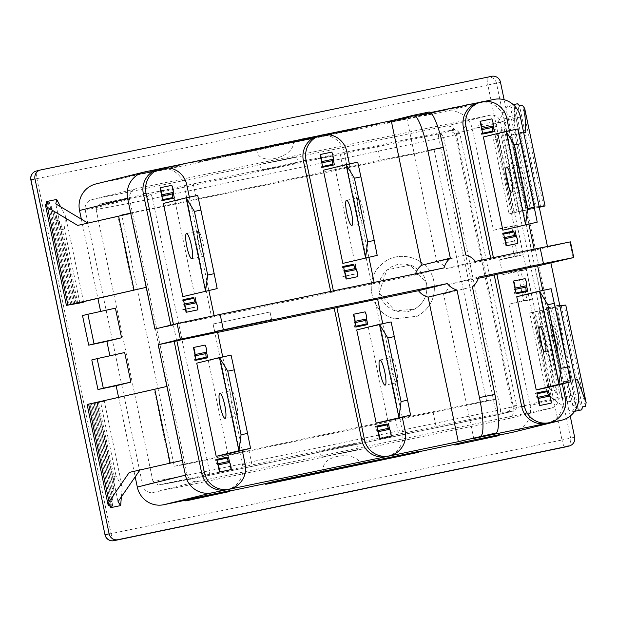 <?xml version="1.0" encoding="UTF-8"?>
<svg xmlns="http://www.w3.org/2000/svg" width="617" height="617" viewBox="0 0 617 617"><rect width="100%" height="100%" fill="white"/><g stroke="black" fill="none" stroke-linecap="round" stroke-linejoin="round"><path stroke-width="0.46" stroke-dasharray="3.08 2.31" d="M538.024 398.551A3.779 0.686 -101.7 0 0 537.978 398.505L536.921 397.502A3.779 0.686 78.3 0 1 535.679 394.055L535.494 393.199L536.844 392.913M547.85 387.491L528.383 294.317L551.112 288.702L570.578 381.884M556.789 349.515A12.841 2.337 -101.7 0 0 556.441 336.427A12.841 2.337 -101.7 0 0 551.552 324.365A12.841 2.337 -101.7 0 0 551.868 337.422A12.841 2.337 -101.7 0 0 556.773 349.515A12.841 2.337 -101.7 0 0 556.789 349.515M526.579 285.671L525.113 278.637M551.128 403.171L549.662 396.129M516.128 293.769L514.794 294.101L514.617 293.245A3.779 0.686 78.3 0 1 514.362 289.55L514.925 288.147A3.779 0.686 -101.7 0 0 514.948 288.085M514.794 294.101L527.766 291.355M535.494 393.199L536.836 392.867M516.753 296.731L528.383 294.317M504.652 238.818A3.779 0.686 -101.7 0 0 504.606 238.771L503.549 237.769A3.779 0.686 78.3 0 1 502.307 234.321L502.13 233.465L503.472 233.18M514.485 227.758L495.019 134.583L517.74 128.968L537.206 222.151M523.417 189.781A12.841 2.337 -101.7 0 0 523.069 176.693A12.841 2.337 -101.7 0 0 518.18 164.639A12.841 2.337 -101.7 0 0 518.504 177.688A12.841 2.337 -101.7 0 0 523.401 189.789A12.841 2.337 -101.7 0 0 523.417 189.781M493.214 125.937L491.741 118.904M517.756 243.437L516.29 236.404M482.764 134.036L481.422 134.367L481.245 133.511A3.779 0.686 78.3 0 1 480.998 129.817L481.553 128.413A3.779 0.686 -101.7 0 0 481.576 128.351M481.422 134.367L494.402 131.622M502.13 233.465L503.464 233.133M483.381 136.997L495.019 134.583M296.553 156.749L259.742 164.454L296.553 156.749M297.795 162.664L260.976 170.369L297.795 162.664M357.737 449.592L320.917 457.297L357.737 449.592M356.495 443.677L319.683 451.382L356.495 443.677M157.967 485.07L208.6 475.491A4.535 4.535 0 0 0 208.654 475.483A4.535 3.771 78.8 0 1 208.6 475.491L208.6 475.491A4.535 3.771 78.8 0 1 204.026 471.835L209.379 470.725A4.535 1.697 -102 0 1 208.654 475.483L208.654 475.483A4.535 1.697 -102 0 1 208.646 475.483A312.888 2.09 -11.8 0 1 158.291 485.016L152.962 481.499A317.423 2.121 168.2 0 0 204.026 471.835L147.178 199.7A4.535 3.771 78.8 0 1 149.939 194.471A4.535 1.697 -102 0 1 152.53 198.589L147.178 199.7A317.423 2.121 -11.8 0 1 96.105 209.364L99.584 204.003A312.888 2.09 168.2 0 0 149.939 194.471A595.498 3.98 -11.8 0 1 438.471 133.928A4.535 4.296 -102.9 0 1 443.608 137.498L438.872 138.509A4.535 0.548 78.2 0 1 438.471 133.928A312.888 2.09 168.2 0 0 449.97 130.48L455.3 133.997L512.156 406.133L508.678 411.493A312.888 2.09 -11.8 0 1 497.179 414.94L497.179 414.94A4.535 0.548 78.2 0 1 495.721 410.644L500.456 409.634A4.535 4.296 -102.9 0 1 497.263 414.917L497.263 414.917A4.535 4.296 -102.9 0 1 497.179 414.94A595.498 3.98 168.2 0 0 208.646 475.483L497.179 414.94A4.535 4.535 0 0 0 497.263 414.917L514.339 410.529L516.514 408.014L516.684 405.554A317.423 2.121 168.2 0 0 512.156 406.133M449.97 130.48L193.275 183.905L99.584 204.003M96.105 209.364L152.962 481.499M158.291 485.016L230.858 469.784L227.766 454.999L174.256 466.228L121.726 214.793L175.243 203.564L172.151 188.779M269.991 312.001A590.963 3.949 168.2 0 0 213.05 324.01L214.593 331.406A590.963 3.949 -11.8 0 1 271.542 319.398L270.03 311.994L213.096 324.002L214.639 331.398L271.573 319.39L270.03 311.994M433.867 281.537C430.126 258.222 398.189 247.857 381.476 264.546C362.696 280.064 371.249 314.038 395.135 318.796L417.408 316.197C430.635 308.33 436.126 296.777 433.867 281.537C430.118 258.23 398.189 247.857 381.476 264.546C362.703 280.064 371.257 314.038 395.142 318.796L417.401 316.197C430.627 308.33 436.119 296.777 433.859 281.537M426.486 283.08C428.198 294.386 424.211 303.086 414.524 309.171L395.011 310.891L379.123 292.751L386.82 269.899L410.444 265.071L426.486 283.08M426.478 283.08L424.118 276.593L419.575 270.593L412.264 265.765L404.968 263.937L397.464 264.438L390.484 267.23L384.283 272.513L380.658 278.39L378.722 286.296L379.362 293.792L382.278 300.734L387.183 306.433L393.021 310.112L400.286 312.055L407.798 311.67L414.524 309.171C424.203 303.086 428.19 294.394 426.478 283.08M270.763 146.591L293.468 141.956C294.648 157.397 259.171 166.497 256.996 151.312L256.811 149.646L350.926 129.948L353.371 130.118L207.906 160.32L205.453 160.15L285.617 143.506M324.156 472.044L323.663 470.439C319.513 455.354 355.662 449.461 360.822 464.377M175.243 203.564L342.975 167.932L434.006 149.268L486.535 400.703L395.497 419.367L227.766 454.999M486.535 400.703L495.906 399.23L443.384 147.802L131.105 213.328L183.627 464.755L495.906 399.23M174.256 466.228L183.627 464.755M121.726 214.793L131.105 213.328M434.006 149.268L443.384 147.802M377.403 145.705L380.496 160.497M339.882 153.147L342.975 167.932M395.497 419.367L398.59 434.152L508.678 411.493M433.018 411.932L436.111 426.717M193.275 183.905L196.36 198.697M248.89 450.132L251.975 464.917L398.59 434.152M230.858 469.784L251.975 464.917M378.005 431.769A3.779 0.686 -101.7 0 0 377.959 431.73L376.902 430.728A3.779 0.686 78.3 0 1 375.66 427.28L375.483 426.416L376.833 426.139M387.838 420.717L368.372 327.534L391.093 321.927L410.56 415.102M396.77 382.741A12.841 2.337 -101.7 0 0 396.423 369.645A12.841 2.337 -101.7 0 0 391.533 357.59A12.841 2.337 -101.7 0 0 391.857 370.64A12.841 2.337 -101.7 0 0 396.754 382.741A12.841 2.337 -101.7 0 0 396.77 382.741L385.116 385.155M366.567 318.896L365.094 311.855M391.116 436.396L389.643 429.355M356.117 326.995L354.783 327.326L354.598 326.462A3.779 0.686 78.3 0 1 354.351 322.768L354.906 321.372A3.779 0.686 -101.7 0 0 354.929 321.31M354.783 327.326L367.755 324.581M375.483 426.416L376.817 426.085M356.734 329.948L368.372 327.534M344.633 272.035A3.779 0.686 -101.7 0 0 344.594 271.997L343.53 270.994A3.779 0.686 78.3 0 1 342.288 267.547L342.111 266.683L343.461 266.405M354.466 260.983L335 167.801L357.729 162.194L377.188 255.369M363.398 223.007A12.841 2.337 -101.7 0 0 363.058 209.911A12.841 2.337 -101.7 0 0 358.161 197.856A12.841 2.337 -101.7 0 0 358.485 210.906A12.841 2.337 -101.7 0 0 363.382 223.007A12.841 2.337 -101.7 0 0 363.398 223.007M333.195 159.163L331.73 152.121M357.744 276.663L356.271 269.621M322.745 167.261L321.411 167.593L321.233 166.729A3.779 0.686 78.3 0 1 320.979 163.035L321.542 161.639A3.779 0.686 -101.7 0 0 321.557 161.577M321.411 167.593L334.383 164.847M342.111 266.683L343.445 266.351M323.362 170.223L335 167.801M217.994 464.994A3.779 0.686 -101.7 0 0 217.948 464.948L216.891 463.953A3.779 0.686 78.3 0 1 215.649 460.498L215.464 459.642L216.814 459.357M227.82 453.935L208.361 360.76L231.082 355.153L250.548 448.328M236.758 415.958A12.841 2.337 -101.7 0 0 236.411 402.87A12.841 2.337 -101.7 0 0 231.522 390.816A12.841 2.337 -101.7 0 0 231.838 403.865A12.841 2.337 -101.7 0 0 236.743 415.966A12.841 2.337 -101.7 0 0 236.758 415.958M206.548 352.114L205.083 345.08M231.097 469.614L229.632 462.58M196.098 360.22L194.764 360.544L194.586 359.688A3.779 0.686 78.3 0 1 194.332 355.994L194.895 354.59A3.779 0.686 -101.7 0 0 194.918 354.536M194.764 360.544L207.736 357.798M215.464 459.642L216.806 459.31M196.723 363.174L208.361 360.76M184.622 305.261A3.779 0.686 -101.7 0 0 184.576 305.214L183.519 304.22A3.779 0.686 78.3 0 1 182.277 300.764L182.1 299.908L183.442 299.631M194.455 294.201L174.989 201.026L197.71 195.419L217.176 288.594M203.386 256.225A12.841 2.337 -101.7 0 0 203.039 243.137A12.841 2.337 -101.7 0 0 198.15 231.082A12.841 2.337 -101.7 0 0 198.473 244.131A12.841 2.337 -101.7 0 0 203.371 256.232A12.841 2.337 -101.7 0 0 203.386 256.225M173.184 192.381L171.711 185.347M197.725 309.881L196.26 302.847M162.734 200.486L161.392 200.81L161.214 199.954A3.779 0.686 78.3 0 1 160.968 196.26L161.523 194.864A3.779 0.686 -101.7 0 0 161.546 194.802M161.392 200.81L174.372 198.065M182.1 299.908L183.434 299.577M163.351 203.44L174.989 201.026M161.816 169.212L164.269 169.382L127.896 176.932L125.452 176.763L161.816 169.212L154.751 170.955L154.913 171.696L164.269 169.382M397.016 121.063L394.564 120.886L430.928 113.335L433.381 113.513L353.371 130.118M127.896 176.932L118.541 179.246L118.387 178.506L154.751 170.955M118.387 178.506L125.452 176.763M387.661 123.369L387.507 122.629L423.871 115.078L424.026 115.819L433.381 113.513M423.871 115.078L430.928 113.335M207.906 160.32L198.551 162.633L198.396 161.893L205.453 160.15M420.424 451.066L411.069 453.372L411.223 454.112M180.542 165.055L177.295 165.742M178.22 165.51L180.48 164.754M178.159 165.217L174.596 165.958M173.732 166.482L171.349 166.644M173.67 166.189L177.233 165.449M171.41 166.945L174.657 166.251M192.465 162.479L195.712 161.785M118.541 179.246L96.722 183.773A22.667 22.281 76.1 0 0 95.928 183.951M164.083 167.901L159.016 168.95M318.657 135.825A21.155 20.801 -103.9 0 1 319.405 135.655L319.028 135.732M346.769 151.474L344.093 152.129A21.155 20.801 -103.9 0 0 319.405 135.655L324.102 134.676M430.512 112.587L406.688 117.531L428.877 112.055M484.114 101.458L479.047 102.507M493.469 230.257L511.647 226.478L517.833 256.063L499.647 259.834L514.347 256.209L508.169 226.624L493.469 230.257L472.298 128.945A22.667 22.281 76.1 0 0 445.844 111.291L424.026 115.819M198.551 162.633L154.913 171.696M447.996 109.248L457.59 106.918L447.657 108.993M159.155 169.374L166.721 167.462L159.155 169.374M157.643 169.69L158.183 169.305L157.643 169.69M220.624 156.587L212.934 157.944L220.624 156.587M222.143 156.294L221.65 156.062L222.143 156.294M143.576 173.454L163.243 169.367L143.514 173.153M229.516 154.805L222.992 156.147L229.455 154.512M231.282 154.389L230.65 154.188L231.282 154.389M144.563 173.076L132.925 175.567L144.501 172.783M225.197 156.294L234.607 154.25L225.136 155.993M168.21 168.14L148.543 172.228L168.148 167.847M242.874 152.623L235.871 154.034L242.813 152.33M245.612 151.998L244.849 151.821L245.612 151.998M235.871 154.034L236.28 153.679L235.871 154.034M168.757 168.148L148.404 172.405L179.185 165.958L150.293 171.935L168.696 167.855M265.279 147.972L274.688 145.928L265.217 147.671M275.483 145.843L286.334 143.506L275.421 145.55M249.569 151.173L259.233 149.137L249.569 151.173L260.197 148.666L253.494 149.676L261.716 148.304L249.507 150.872M290.545 142.689L296.245 141.486L287.954 143.19L294.263 141.895L287.892 142.897L296.183 141.185L290.484 142.388M296.245 141.486L295.543 141.293L296.245 141.486M323.401 135.863L333.512 133.411L323.401 135.863M297.448 141.301L307.42 138.925L297.386 141.008M232.231 154.674L239.01 153.163L229.539 154.906L238.949 152.869L232.231 154.674M318.063 136.951L309.981 138.601L322.167 136.072L309.919 138.301L318.002 136.658M247.193 151.551L240.275 152.947L247.132 151.258M250.008 150.91L249.253 150.733L250.008 150.91M240.275 152.947L240.684 152.592L240.275 152.947M259.526 148.928L251.443 150.579L263.629 148.049L251.381 150.286L259.464 148.635M268.588 147.124L279.817 144.686L268.526 146.823M301.852 140.221L311.824 137.838L301.79 139.92M281.221 144.447L289.728 142.666L281.159 144.154M289.728 142.666L281.383 144.077L289.728 142.666M322.46 135.863L314.385 137.514L326.57 134.984L314.323 137.213L322.398 135.57M300.394 140.468L290.692 142.195L300.394 140.468M328.714 135.092L332.27 134.005L315.04 137.637L328.653 134.799M327.804 134.776L337.915 132.323L327.804 134.776M336.388 133.473L355.323 129.084L336.327 133.179M350.842 130.465L350.394 130.21L350.842 130.465M299.939 141.077L310.675 138.478L297.996 140.992L317.693 136.897L299.877 140.784M203.803 159.842L214.654 157.497L203.764 159.664M214.593 157.204L203.363 159.641M228.892 154.574L238.548 152.538L228.868 154.451M224.256 155.253L214.955 157.181M312.834 136.812L300.649 139.388L310.582 137.684L301.435 139.211M303.217 139.195L302.662 138.972L303.217 139.195M244.602 151.373L254.003 149.329L244.563 151.196M253.942 149.036L244.54 151.08M420.077 114.87L428.553 112.811L420.015 114.577M428.614 113.112L427.866 112.934L428.614 113.112M254.798 149.252L265.649 146.915L254.767 149.075M265.588 146.615L254.358 149.052M434.854 111.893L430.882 112.587L434.808 111.692M269.868 146.09L275.568 144.887L267.277 146.591L273.524 145.003L267.215 146.298M274.866 144.702L275.568 144.887L274.904 144.895M442.412 110.32L447.687 109.155L437.222 111.037M276.771 144.71L286.805 142.627L275.622 144.625M236.681 153.579L243.46 152.067L236.681 153.579M297.379 140.352L289.304 142.003L297.355 140.229M249.391 150.941L245.419 151.635L249.33 150.648M449.839 108.777L461.138 106.325L447.842 108.885M261.716 148.304L260.968 148.126L261.716 148.304M464.084 105.715L471.411 104.265L464.069 105.623M470.671 104.088L471.411 104.265L470.702 104.242M265.418 147.571L282.586 143.584L265.356 147.27M300.572 140.298L309.981 138.254L300.51 139.997M275.946 145.427L285.949 143.314L275.884 145.126M285.949 143.314L285.208 143.136L285.949 143.314M310.775 138.177L321.627 135.833L310.713 137.876M379.393 123.855L371.072 125.675L379.332 123.562M325.799 134.722L331.476 133.511L325.776 134.714M331.537 133.812L330.835 133.619L331.537 133.812M388.201 122.043L397.857 120.006L388.139 121.75M336.064 132.948L333.712 132.994L336.003 132.647M450.063 109.217L458.57 107.435L450.001 108.924M458.57 107.435L457.868 107.25L458.57 107.435M340.252 132.053L351.05 129.416L340.191 131.76M170.215 166.582L160.752 168.95L169.444 167.122L163.474 167.971M170.901 166.459L170.223 166.629M355.323 128.891L361.022 127.688L352.731 129.393L358.978 127.804L352.669 129.1L360.96 127.395L351.073 129.516L355.338 128.899M361.022 127.688L360.32 127.503L361.022 127.688M177.202 165.541L173.169 165.934M365.65 126.801L371.966 125.104L365.588 126.508M184.761 163.968L179.632 164.978M399.585 119.737L409.264 117.646L397.016 119.929L409.202 117.353L397.016 119.929L407.382 118.109L399.585 119.737M224.773 155.661L231.545 154.15L224.773 155.661M425.352 114.392L413.344 116.898L425.29 114.099M231.961 154.165L243.191 151.728L231.961 154.165L238.517 152.391M243.129 151.435L231.899 153.864M427.604 113.921L437.013 111.878L427.542 113.628M244.594 151.489L253.047 149.407L244.417 151.227M253.109 149.707L252.399 149.515L253.109 149.707M441.371 111.083L447.741 109.679L437.762 111.8L441.309 110.782M259.31 148.496L255.276 148.89L259.248 148.196M192.188 162.425L203.487 159.973L191.447 162.217M261.438 148.041L272.614 145.311L261.377 147.748M206.433 159.363L213.76 157.913L206.371 159.063M213.76 157.913L213.019 157.736L213.76 157.913M282.586 143.584L272.637 145.411L282.586 143.584M294.71 141.139L304.682 138.763L294.648 140.846M289.265 141.856L293.252 141.386L287.213 142.697L293.53 141L286.751 142.38M283.951 143.321L283.55 143.121L283.951 143.321M315.318 136.781L307.235 138.432L315.264 136.511M330.835 133.542L312.865 136.982M321.148 135.632L320.601 135.401L321.148 135.632M374.442 124.534L380.134 123.331L371.85 125.035L378.09 123.446L371.789 124.742M379.432 123.145L380.134 123.331L379.44 123.192M342.034 131.298L334.908 132.794L346.916 130.287L334.846 132.501L340.985 131.174M400.047 119.258L410.837 116.621L399.986 118.965M351.806 129.285L358.577 127.773L351.806 129.285M415.071 115.811L420.755 114.6L415.056 115.803M420.817 114.893L420.115 114.708L420.817 114.893M368.904 125.374L359.534 127.326M431.422 112.402L422.182 114.631L431.484 112.695L422.121 114.33L430.473 112.549M422.182 114.631L421.773 114.43L422.182 114.631M439.188 111.06L430.867 112.88L439.188 111.06L435.07 111.638M461.362 106.139L468.997 104.558L456.873 107.427L466.745 105.422L456.673 107.481L461.107 106.193M459.38 106.942L458.832 106.71L459.38 106.942M196.599 161.6L195.651 161.492M196.538 161.307L198.774 161.176M206.988 159.456L202.638 160.304M189.681 162.996L202.577 160.011M206.926 159.155L198.713 160.883M192.404 162.178L169.39 166.791M165.171 168.248L169.521 167.392M165.109 167.947L167.022 167.832M173.508 166.451L166.96 167.539M173.446 166.158L189.62 162.703M217.593 332.301L214.917 332.956L242.481 464.886A21.155 20.801 -103.9 0 1 227.179 489.651M242.257 450.371L222.729 356.881M500.433 434.453L491.078 436.767L499.523 435.008M231.313 490.33L221.958 492.636L230.403 490.885M411.069 453.372L419.514 451.621M402.269 417.154L382.741 323.663M377.604 299.075L374.928 299.739L402.492 431.661A21.155 20.801 -103.9 0 1 387.198 456.433M562.288 383.928L542.759 290.437M537.623 265.858L534.947 266.513L562.511 398.443A21.155 20.801 -103.9 0 1 547.21 423.208M173.462 324.48L173.585 325.082L170.909 325.737L170.786 325.144M158.646 169.043A21.155 20.801 -103.9 0 1 184.082 185.355L211.639 317.285L214.315 316.621L173.585 325.082M214.315 316.621L214.107 315.642M208.885 290.638L189.357 197.155M333.396 290.869L333.596 291.856L330.928 292.512L330.697 291.432M344.093 152.129L371.658 284.059L374.326 283.396L333.596 291.856M374.326 283.396L374.126 282.416M368.904 257.42L349.369 163.929M493.407 257.651L493.615 258.631L490.939 259.294L490.716 258.207M478.676 102.599A21.155 20.801 -103.9 0 1 504.112 118.911L531.669 250.834L534.345 250.178L493.615 258.631M534.345 250.178L534.137 249.191M528.916 224.195L509.387 130.704M217.608 332.401L214.917 332.956M377.627 299.176L374.928 299.739M537.638 265.958L534.947 266.513M478.322 278.267L449.801 284.19L478.669 277.064M449.801 284.19A18.132 17.831 -103.9 0 1 443.538 293.931L473.733 438.479M371.658 284.059L415.202 275.02A18.132 17.831 -103.9 0 1 415.549 273.817M211.639 317.285L330.928 292.512M154.906 329.062L170.909 325.737M415.202 275.02L444.07 267.894M531.669 250.834L570.47 241.864M547.449 246.438L547.672 247.517M452.654 107.983L448.158 108.916M448.22 109.209L452.716 108.276M242.188 152.723L237.784 153.641L243.646 152.407L237.722 153.34L242.126 152.43M254.227 149.908L249.738 150.841M249.8 151.134L254.289 150.201M255.122 150.016L254.975 149.43M313.66 137.614L317.169 136.835L312.672 137.768L317.231 137.136L313.721 137.915M246.592 151.635L242.188 152.553L248.049 151.319L242.126 152.252L246.53 151.342M255.122 149.599L258.693 149.113L255.183 149.892M318.056 136.534L321.565 135.755L317.076 136.689L321.627 136.048L318.117 136.827M298.412 140.877L292.767 142.08L298.35 140.583M293.013 141.694L292.767 142.08L293.013 141.694M329.316 134.876L320.902 136.635L329.254 134.583M326.995 135.431L319.012 137.097L326.933 135.138M304.86 140.028L297.294 141.609L304.798 139.735M205.114 159.263L210.035 158.23L205.245 159.163M238.486 152.245L226.3 154.774M233.55 153.309L229.054 154.242M229.123 154.535L233.612 153.61M222.274 155.661L216.69 157.165L222.336 155.954M216.69 157.165L216.937 156.772L216.69 157.165M246.592 150.641L249.214 150.031L246.576 150.579M256.109 148.674L261.037 147.64L256.24 148.574M434.792 111.6L430.82 112.286M266.991 146.376L265.618 146.715M275.506 144.594L269.884 146.098M446.816 108.993L445.898 109.217L446.824 109.024M447.626 108.862L442.35 110.027M443.731 109.679L438.841 110.698M438.903 110.991L443.793 109.973M437.283 111.33L442.906 110.073L439.127 110.767M283.026 143.321L276.709 144.417M286.743 142.334L282.964 143.028M236.026 153.309L243.399 151.767L236.087 153.602M301.428 139.18L289.242 141.709M292.975 141.023L296.484 140.244L291.995 141.177L296.546 140.537L293.036 141.316M291.255 141.594L285.563 142.712L291.27 141.802M450.888 108.515L449.778 108.484M452.446 107.821L451.143 108.145L452.462 107.867M461.076 106.031L450.826 108.222M465.958 105.013L464.963 105.26L465.966 105.052M463.652 105.893L469.406 104.682L463.591 105.6M471.349 103.972L461.354 106.078M275.676 145.373L275.537 144.771M279.254 144.686L283.943 143.73L278.19 144.949L279.192 144.386M392.859 120.778L388.371 121.711M388.432 122.004L392.921 121.071M176.192 165.387L177.141 165.248M369.645 125.606L363.999 126.817L369.706 125.907M364.061 127.11L364.308 126.716L364.061 127.11M189.164 162.641L188.247 162.865L189.172 162.672M189.974 162.502L184.699 163.675M186.079 163.328L181.19 164.338M181.251 164.639L186.141 163.621M226.331 154.921L224.619 155.276M445.358 109.888L439.713 111.091L445.42 110.188M439.774 111.392L440.021 110.998L439.774 111.392M193.237 162.163L192.126 162.132M194.795 161.469L193.491 161.793L194.81 161.515M203.371 159.687L193.175 161.87M206.001 159.541L211.693 158.037L205.939 159.248M285.872 142.612L285.625 143.005L285.872 142.612M310.914 137.452L314.423 136.673L309.935 137.606L314.485 136.966L310.976 137.745M319.737 135.555L323.493 134.753M371.627 125.112L374.38 124.241M380.072 123.038L371.449 124.85M344.332 130.426L341.972 131.005M358.516 127.48L351.142 129.022M366.992 126.076L361.346 127.287L366.93 125.783M361.585 126.894L361.346 127.287L361.585 126.894M429.44 112.811L423.794 114.022L429.501 113.112M430.859 112.471L431.761 112.309M423.856 114.315L424.103 113.921L423.856 114.315M121.372 496.855L122.197 486.852L116.042 476.046L112.41 476.802L114.901 481.183L111.993 481.792L114.492 486.173L111.584 486.774L114.076 491.163L111.168 491.764L113.667 496.145L110.759 496.754L113.25 501.135L110.343 501.737L112.842 506.117L109.934 506.727M112.41 476.802L96.954 402.855L98.458 402.485L94.146 403.317L95.65 402.947L114.076 491.163M94.146 403.317L111.584 486.774M95.65 402.947L92.743 403.549L111.168 491.764M92.743 403.549L94.247 403.179L113.667 496.145M94.247 403.179L91.331 403.788L110.759 496.754M91.331 403.788L92.835 403.41L113.25 501.135M92.835 403.41L89.928 404.019L110.343 501.737M89.928 404.019L91.432 403.649L112.842 506.117M570.224 416.035L504.135 99.707M96.954 402.855L100.594 402.099L116.042 476.046M497.209 139.203L512.658 213.15L509.025 213.906L493.577 139.959L497.209 139.203L497.718 134.074L500.634 133.473L501.143 128.351L504.05 127.742L504.559 122.621L507.467 122.012L507.984 116.891L510.891 116.289L511.4 111.16L514.308 110.559L514.825 105.43L517.732 104.828L517.84 103.687M559.812 305.631L555.747 306.024L559.658 304.898L546.932 308.045L555.547 307.204L529.725 313.004L545.173 386.952L548.814 386.196L533.366 312.248L534.862 311.878L551.305 390.576L548.814 386.196M529.725 313.004L533.366 312.248M79.894 303.001L64.446 229.054L60.805 229.809L76.246 303.703M118.58 397.394L135.185 476.864M91.786 359.95L124.673 352.538M82.516 315.572L115.402 308.168M81.351 219.166L97.918 298.466M198.396 161.893L343.862 131.691L344.016 132.431M502.739 274.627L520.918 270.848L527.095 300.433L508.917 304.204L523.617 300.579L517.439 270.994L502.739 274.627L499.647 259.834M513.691 432.054A22.667 22.281 76.1 0 0 530.08 405.516L508.917 304.204M491.078 436.767L491.232 437.499M221.958 492.636L222.112 493.376M91.432 403.649L88.524 404.251L109.602 505.138M88.524 404.251L90.028 403.88L111.114 504.822M169.613 463.537L154.165 389.589L97.255 402.353L118.017 501.714M97.255 402.353L104.304 401.181L122.197 486.852M104.304 401.181L100.594 402.099M98.458 402.485L114.901 481.183M95.55 403.086L111.993 481.792M97.054 402.716L114.492 486.173M90.028 403.88L87.12 404.482M154.165 389.589L166.899 386.443M133.465 290.491L118.017 216.544L130.742 213.405M87.953 223.115L118.017 216.544M88.169 223.238L77.673 225.413M64.446 229.054L65.703 216.42L60.566 206.749M46.414 202.685L49.321 202.075L48.812 207.204L51.72 206.602L51.211 211.724L54.119 211.122L53.61 216.243L56.517 215.642L56.008 220.77L58.916 220.161L58.407 225.29L61.314 224.681L60.805 229.809M73.539 304.088L54.119 211.122M70.623 304.636L51.211 211.724M72.027 304.405L53.61 216.243M74.95 303.857L56.517 215.642M73.431 304.166L56.008 220.77M69.328 304.783L48.234 203.841M76.354 303.618L58.916 220.161M67.808 305.099L46.722 204.158M74.834 303.934L58.407 225.29M77.757 303.387L61.314 224.681M76.554 303.255L55.8 203.895M83.519 301.698L65.703 216.42M72.135 304.32L51.72 206.602M69.212 304.867L48.812 207.204M70.731 304.551L49.321 202.075M545.173 386.952L551.328 397.757L571.643 411.955L576.301 406.564L566.9 381.553L562.38 381.992L575.113 378.853L571.195 379.979L575.26 379.578M566.9 381.553L575.306 379.802M571.643 411.955L574.635 411.331M581.8 409.842L581.245 408.87L578.337 409.472L575.838 405.091L572.931 405.693L570.44 401.312L567.524 401.914L565.033 397.533L562.118 398.135L559.627 393.754L556.711 394.356L554.22 389.975L551.305 390.576M555.747 306.024L571.195 379.979M534.862 311.878L548.104 308.947L567.524 401.914M548.104 308.947L551.012 308.346L570.44 401.312M546.6 309.318L565.033 397.533M543.693 309.927L562.118 398.135M551.012 308.346L564.254 305.423L585.34 406.364M564.254 305.423L565.758 305.053M542.189 310.297L559.627 393.754M561.347 306.024L582.433 406.965M539.281 310.899L556.711 394.356M559.843 306.394L581.245 408.87M537.777 311.269L554.22 389.975M546.932 308.045L562.38 381.992M555.547 307.204L576.301 406.564M533.435 312.086L551.328 397.757M552.516 307.976L572.931 405.693M555.431 307.374L575.838 405.091M556.927 306.996L578.337 409.472M513.251 104.643L507.683 105.8L494.834 127.326L493.577 139.959M523.663 132.586L519.591 132.987L523.509 131.853L510.776 135L515.295 134.56L514.084 108.746L507.683 105.8M515.295 134.56L525.792 132.377M512.658 213.15L522.992 210.829L504.559 122.621M521.488 211.199L504.05 127.742M522.992 210.829L525.9 210.227L507.467 122.012M525.9 210.227L527.404 209.857L507.984 116.891M527.404 209.857L530.312 209.256L510.891 116.289M530.312 209.256L531.815 208.878L511.4 111.16M531.815 208.878L534.723 208.276L514.308 110.559M534.723 208.276L536.227 207.906L514.825 105.43M536.227 207.906L539.142 207.304L517.732 104.828M543.554 206.325L522.46 105.384M540.646 206.934L519.553 105.985M539.111 206.533L535.039 206.934L519.591 132.987M535.039 206.934L526.232 208.947L534.839 208.106L514.084 108.746M510.776 135L526.232 208.947M534.839 208.106L512.727 212.996L494.834 127.326M512.727 212.996L509.025 213.906M514.162 212.78L497.718 134.074M517.077 212.179L500.634 133.473M518.581 211.808L501.143 128.351M523.617 300.579L532.448 299.114L526.262 269.529L517.439 270.994M520.918 270.848L526.262 269.529M514.347 256.209L523.177 254.744L517 225.159L508.169 226.624M511.647 226.478L517 225.159M517.833 256.063L523.177 254.744M527.095 300.433L532.448 299.114M343.862 131.691L350.926 129.948M387.507 122.629L394.564 120.886M129.632 199.33L85.254 210.281A9.062 8.916 -103.9 0 1 92.126 199.6L136.504 188.64L489.991 115.256A9.062 8.916 -103.9 0 1 500.572 122.313L558.046 397.41A9.062 8.916 -103.9 0 1 551.174 408.099L197.687 481.484A9.062 8.916 -103.9 0 1 187.105 474.427L129.632 199.33A9.062 8.916 -103.9 0 1 136.504 188.64M85.254 210.281L142.728 485.378L187.105 474.427M197.687 481.484L153.309 492.443A9.062 8.916 -103.9 0 1 142.728 485.378M153.309 492.443L506.796 419.051L551.174 408.099M489.991 115.256L445.621 126.207A9.062 8.916 -103.9 0 1 456.202 133.264L500.572 122.313M558.046 397.41L513.668 408.361L456.202 133.264M513.668 408.361A9.062 8.916 -103.9 0 1 506.796 419.051M445.621 126.207L92.126 199.6M406.688 117.531L436.882 262.078L465.758 254.952M436.882 262.078A18.132 17.831 -103.9 0 1 446.523 268.518L475.391 261.392M446.523 268.518L490.939 259.294M443.538 293.931L472.406 286.805M514.385 240.746L502.747 243.167L514.439 240.992M502.963 243.368L514.601 240.946M489.883 122.629L478.129 125.328M329.864 155.854L318.117 158.546M354.374 273.971L342.782 276.632L354.42 274.21M342.944 276.586L354.582 274.172M169.852 189.072L158.099 191.771M194.355 307.189L182.717 309.611L194.409 307.436M182.933 309.811L194.571 307.397M537.021 393.777L535.679 394.055M536.921 397.502L537.769 397.325M515.21 289.373L514.362 289.55M514.617 293.245L515.966 292.959M503.657 234.044L502.307 234.321M503.549 237.769L504.397 237.599M481.846 129.639L480.998 129.817M481.245 133.511L482.594 133.226M152.53 198.589L209.379 470.725A590.963 3.949 -11.8 0 1 495.721 410.644L438.872 138.509A590.963 3.949 168.2 0 0 152.53 198.589M443.608 137.498L500.456 409.634A317.423 2.121 168.2 0 0 516.684 405.554L459.835 133.411A317.423 2.121 -11.8 0 1 443.608 137.498M455.3 133.997A317.423 2.121 -11.8 0 1 459.835 133.411C456.773 129.369 453.541 128.382 450.148 130.449M377.01 426.995L375.66 427.28M376.902 430.728L377.751 430.55M355.199 322.591L354.351 322.768M354.598 326.462L355.947 326.185M343.638 267.269L342.288 267.547M343.53 270.994L344.379 270.817M321.827 162.857L320.979 163.035M321.233 166.729L322.575 166.451M216.991 460.22L215.649 460.498M216.891 463.953L217.739 463.776M195.18 355.816L194.332 355.994M194.586 359.688L195.936 359.402M183.627 300.487L182.277 300.764M183.519 304.22L184.367 304.042M161.816 196.083L160.968 196.26M161.214 199.954L162.564 199.677M144.841 171.896L96.722 183.773M493.962 99.414L445.844 111.291M242.481 464.886L245.15 464.223M402.492 431.661L405.168 431.005M562.511 398.443L565.18 397.78M186.75 184.691L184.082 185.355M506.781 118.248L504.112 118.911M220.832 156.556L220.709 155.947M578.198 393.638L530.08 405.516M520.424 117.068L472.298 128.945M573.139 257.713L569.861 242.041M491.664 76.315L487.654 77.302A7.558 1.373 -101.7 0 0 487.862 85.03L36.912 178.652A7.558 1.373 78.3 0 1 36.704 170.932L487.654 77.302A7.558 7.427 -103.9 0 1 496.469 83.187L570.625 438.147L562.018 439.99A7.558 1.373 -101.7 0 0 564.879 447.063M30.85 179.871L36.912 178.652L111.068 533.62L105.006 534.831M113.929 540.685A7.558 1.373 78.3 0 1 111.068 533.62L562.018 439.99L487.862 85.03L500.48 82.2M574.635 437.16L570.625 438.147A7.558 7.427 -103.9 0 1 565.164 446.993M36.434 170.994A7.558 7.427 -103.9 0 1 36.704 170.932L40.707 169.937M545.135 351.937L556.773 349.515M539.914 326.786L551.552 324.365M511.763 192.203L523.401 189.789M506.542 167.053L518.18 164.639M259.742 164.454L260.976 170.369M296.715 156.726L297.957 162.649M319.683 451.382L320.917 457.297M356.657 443.654L357.899 449.569M379.895 360.004L391.533 357.59M351.752 225.421L363.382 223.007M346.53 200.27L358.161 197.856M225.105 418.38L236.743 415.966M219.883 393.23L231.522 390.816M191.733 258.646L203.371 256.232M186.511 233.496L198.15 231.082M256.649 149.661L256.996 151.312M323.663 470.439L324.01 472.09M91.81 199.669L136.187 188.717M507.112 418.974L551.49 408.022"/><path stroke-width="0.93" d="M536.844 392.913L547.132 390.777L547.318 391.641A3.779 0.686 -101.7 0 0 548.559 395.088L549.616 396.091A3.779 0.686 78.3 0 1 549.662 396.129A3.779 0.686 -101.7 0 1 550.858 399.538A3.779 0.686 -101.7 0 1 551.128 403.171L539.489 405.585A3.779 0.686 78.3 0 0 539.219 401.952A3.779 0.686 78.3 0 0 538.024 398.551L539.489 405.585M513.475 281.051L516.128 293.769L527.766 291.355L526.579 285.671A3.779 0.686 -101.7 0 0 526.309 282.038A3.779 0.686 -101.7 0 0 525.113 278.637L513.475 281.051A3.779 0.686 78.3 0 1 514.671 284.452A3.779 0.686 78.3 0 1 514.948 288.085M547.85 387.491L570.578 381.884L558.94 384.298L536.219 389.905L547.85 387.491M547.803 304.721L554.305 303.371L551.112 288.702L539.474 291.124L558.94 384.298L561.084 368.318L547.803 304.721L539.474 291.124L516.753 296.731L536.219 389.905M545.15 351.929A12.841 2.337 78.3 0 1 545.135 351.937A12.841 2.337 78.3 0 1 540.23 339.836A12.841 2.337 78.3 0 1 539.914 326.786A12.841 2.337 78.3 0 1 544.803 338.841A12.841 2.337 78.3 0 1 545.15 351.929M526.579 285.671A3.779 0.686 78.3 0 1 526.563 285.733L526 287.129A3.779 0.686 -101.7 0 0 526.255 290.823L526.424 291.633M561.084 368.318L567.594 366.968L570.578 381.884M554.305 303.371L567.594 366.968M538.024 398.551L536.836 392.867L547.132 390.777M503.472 233.18L513.768 231.043L513.946 231.907A3.779 0.686 -101.7 0 0 515.187 235.355L516.244 236.357A3.779 0.686 78.3 0 1 516.29 236.404A3.779 0.686 -101.7 0 1 517.486 239.805A3.779 0.686 -101.7 0 1 517.756 243.437L506.117 245.851A3.779 0.686 78.3 0 0 505.847 242.219A3.779 0.686 78.3 0 0 504.652 238.818L506.117 245.851M480.103 121.318L482.764 134.036L494.402 131.622L493.214 125.937A3.779 0.686 -101.7 0 0 492.937 122.305A3.779 0.686 -101.7 0 0 491.741 118.904L480.103 121.318A3.779 0.686 78.3 0 1 481.299 124.719A3.779 0.686 78.3 0 1 481.576 128.351M514.431 144.987L520.941 143.638L517.74 128.968L506.102 131.39L525.568 224.565L527.72 208.585L514.431 144.987L506.102 131.39L483.381 136.997L502.847 230.172L537.206 222.151L502.847 230.172M511.778 192.195A12.841 2.337 78.3 0 1 511.763 192.203A12.841 2.337 78.3 0 1 506.866 180.102A12.841 2.337 78.3 0 1 506.542 167.053A12.841 2.337 78.3 0 1 511.431 179.107A12.841 2.337 78.3 0 1 511.778 192.195M493.214 125.937A3.779 0.686 78.3 0 1 493.191 125.999L492.636 127.395A3.779 0.686 -101.7 0 0 492.883 131.089L493.052 131.899M527.72 208.585L534.222 207.235L537.206 222.151M520.941 143.638L534.222 207.235M504.652 238.818L503.464 233.133L513.768 231.043M516.29 236.404L515.102 230.719M352.97 465.928L272.814 482.571L274.958 481.268L420.424 451.066L418.28 452.369L324.156 472.044M376.833 426.139L387.121 424.002L387.299 424.858A3.779 0.686 -101.7 0 0 388.54 428.314L389.597 429.309A3.779 0.686 78.3 0 1 389.643 429.355A3.779 0.686 -101.7 0 1 390.839 432.756A3.779 0.686 -101.7 0 1 391.116 436.396L379.478 438.81A3.779 0.686 78.3 0 0 379.2 435.178A3.779 0.686 78.3 0 0 378.005 431.769L379.478 438.81M353.456 314.269L356.117 326.995L367.755 324.581L366.567 318.896A3.779 0.686 -101.7 0 0 366.297 315.264A3.779 0.686 -101.7 0 0 365.094 311.855L353.456 314.269A3.779 0.686 78.3 0 1 354.659 317.678A3.779 0.686 78.3 0 1 354.929 321.31M387.838 420.717L410.56 415.102L376.2 423.131L387.838 420.717M387.784 337.939L394.294 336.589L391.093 321.927L379.455 324.341L398.921 417.524L401.073 401.536L387.784 337.939L379.455 324.341L356.734 329.948L376.2 423.131M385.131 385.155A12.841 2.337 78.3 0 1 385.116 385.155A12.841 2.337 78.3 0 1 380.219 373.054A12.841 2.337 78.3 0 1 379.895 360.004A12.841 2.337 78.3 0 1 384.792 372.066A12.841 2.337 78.3 0 1 385.131 385.155M366.567 318.896A3.779 0.686 78.3 0 1 366.544 318.958L365.989 320.354A3.779 0.686 -101.7 0 0 366.236 324.048L366.405 324.858M401.073 401.536L407.582 400.186L410.56 415.102M394.294 336.589L407.582 400.186M378.005 431.769L376.817 426.085L387.121 424.002M343.461 266.405L353.749 264.269L353.927 265.133A3.779 0.686 -101.7 0 0 355.168 268.58L356.233 269.575A3.779 0.686 78.3 0 1 356.271 269.621A3.779 0.686 -101.7 0 1 357.474 273.03A3.779 0.686 -101.7 0 1 357.744 276.663L346.106 279.077A3.779 0.686 78.3 0 0 345.836 275.444A3.779 0.686 78.3 0 0 344.633 272.035L346.106 279.077M320.092 154.543L322.745 167.261L334.383 164.847L333.195 159.163A3.779 0.686 -101.7 0 0 332.925 155.53A3.779 0.686 -101.7 0 0 331.73 152.121L320.092 154.543A3.779 0.686 78.3 0 1 321.287 157.944A3.779 0.686 78.3 0 1 321.557 161.577M354.413 178.205L360.922 176.855L357.729 162.194L346.091 164.608L365.557 257.79L367.701 241.802L354.413 178.205L346.091 164.608L323.362 170.223L342.828 263.397L377.188 255.369L342.828 263.397M351.767 225.421A12.841 2.337 78.3 0 1 351.752 225.421A12.841 2.337 78.3 0 1 346.847 213.328A12.841 2.337 78.3 0 1 346.53 200.27A12.841 2.337 78.3 0 1 351.42 212.333A12.841 2.337 78.3 0 1 351.767 225.421M333.195 159.163A3.779 0.686 78.3 0 1 333.172 159.225L332.617 160.621A3.779 0.686 -101.7 0 0 332.872 164.315L333.033 165.125M367.701 241.802L374.21 240.453L377.188 255.369M360.922 176.855L374.21 240.453M344.633 272.035L343.445 266.351L353.749 264.269M356.271 269.621L355.083 263.937M216.814 459.357L227.102 457.22L227.287 458.084A3.779 0.686 -101.7 0 0 228.529 461.531L229.586 462.534A3.779 0.686 78.3 0 1 229.632 462.58A3.779 0.686 -101.7 0 1 230.827 465.982A3.779 0.686 -101.7 0 1 231.097 469.614L219.459 472.028A3.779 0.686 78.3 0 0 219.189 468.396A3.779 0.686 78.3 0 0 217.994 464.994L219.459 472.028M193.445 347.494L196.098 360.22L207.736 357.798L206.548 352.114A3.779 0.686 -101.7 0 0 206.279 348.482A3.779 0.686 -101.7 0 0 205.083 345.08L193.445 347.494A3.779 0.686 78.3 0 1 194.64 350.896A3.779 0.686 78.3 0 1 194.918 354.536M227.82 453.935L250.548 448.328L238.91 450.742L216.189 456.349L227.82 453.935M227.773 371.164L234.275 369.814L231.082 355.153L219.444 357.567L238.91 450.742L241.054 434.761L227.773 371.164L219.444 357.567L196.723 363.174L216.189 456.349M225.12 418.372A12.841 2.337 78.3 0 1 225.105 418.38A12.841 2.337 78.3 0 1 220.2 406.279A12.841 2.337 78.3 0 1 219.883 393.23A12.841 2.337 78.3 0 1 224.773 405.284A12.841 2.337 78.3 0 1 225.12 418.372M206.548 352.114A3.779 0.686 78.3 0 1 206.533 352.176L205.97 353.58A3.779 0.686 -101.7 0 0 206.225 357.266L206.394 358.084M241.054 434.761L247.564 433.412L250.548 448.328M234.275 369.814L247.564 433.412M217.994 464.994L216.806 459.31L227.102 457.22M183.442 299.631L193.738 297.494L193.915 298.35A3.779 0.686 -101.7 0 0 195.157 301.798L196.214 302.8A3.779 0.686 78.3 0 1 196.26 302.847A3.779 0.686 -101.7 0 1 197.455 306.248A3.779 0.686 -101.7 0 1 197.725 309.881L186.095 312.302A3.779 0.686 78.3 0 0 185.817 308.662A3.779 0.686 78.3 0 0 184.622 305.261L186.095 312.302M160.073 187.761L162.734 200.486L174.372 198.065L173.184 192.381A3.779 0.686 -101.7 0 0 172.907 188.748A3.779 0.686 -101.7 0 0 171.711 185.347L160.073 187.761A3.779 0.686 78.3 0 1 161.276 191.17A3.779 0.686 78.3 0 1 161.546 194.802M194.401 211.43L200.911 210.081L197.71 195.419L186.072 197.833L205.538 291.008L207.69 275.028L194.401 211.43L186.072 197.833L163.351 203.44L182.817 296.623L217.176 288.594L182.817 296.623M191.748 258.646A12.841 2.337 78.3 0 1 191.733 258.646A12.841 2.337 78.3 0 1 186.835 246.545A12.841 2.337 78.3 0 1 186.511 233.496A12.841 2.337 78.3 0 1 191.401 245.551A12.841 2.337 78.3 0 1 191.748 258.646M173.184 192.381A3.779 0.686 78.3 0 1 173.161 192.442L172.606 193.846A3.779 0.686 -101.7 0 0 172.853 197.54L173.022 198.35M207.69 275.028L214.192 273.678L217.176 288.594M200.911 210.081L214.192 273.678M184.622 305.261L183.434 299.577L193.738 297.494M196.26 302.847L195.072 297.163M461.925 443.307L464.061 442.003L500.433 434.453L498.289 435.756L454.86 445.05L454.706 444.317L464.061 442.003M231.313 490.33L229.177 491.633L192.805 499.184L194.949 497.88L231.313 490.33M498.289 435.756L454.86 445.05M229.177 491.633L185.748 500.927L185.594 500.186L194.949 497.88M185.748 500.927L192.805 499.184M230.403 490.885L265.595 483.574L265.75 484.314L418.28 452.369M159.016 168.95L144.841 171.896A22.667 22.281 -103.9 0 0 144.046 172.074L95.928 183.951A22.667 22.281 76.1 0 0 79.539 210.49L81.351 219.166M319.028 135.732L164.083 167.901M324.102 134.676L391.263 120.731L413.452 115.256A37.776 6.88 78.3 0 1 413.498 115.248A37.776 6.88 78.3 0 1 427.859 150.587L443.284 147.378L465.758 254.952A18.132 17.831 -103.9 0 1 475.391 261.392L540.176 247.941L543.454 263.613L573.748 257.544L537.638 265.958M479.047 102.507L430.512 112.587M547.449 246.438L520.424 117.068A22.667 22.281 -103.9 0 0 493.962 99.414L484.114 101.458M109.602 505.138L110.489 507.698L111.114 504.822L108.206 505.423L87.12 404.482L166.899 386.443L182.347 460.398L129.269 472.414L182.347 460.398L185.439 475.183A22.667 22.281 -103.9 0 0 211.893 492.844L226.439 489.821A21.155 20.801 -103.9 0 0 227.179 489.651L229.856 488.996A21.155 20.801 -103.9 0 0 245.15 464.223L242.257 450.371M222.729 356.881L217.593 332.301L176.855 340.754L204.42 472.684L201.744 473.339L174.187 341.417L158.183 344.741L180.372 339.257L223.423 330.064L220.146 314.385L177.094 323.586L180.372 339.257M499.523 435.008L512.897 432.232A22.667 22.281 76.1 0 0 513.691 432.054L561.809 420.177A22.667 22.281 -103.9 0 1 561.015 420.354L512.897 432.232M562.288 383.928L565.18 397.78A21.155 20.801 -103.9 0 1 549.886 422.545L547.21 423.208A21.155 20.801 -103.9 0 1 546.469 423.378L561.015 420.354M549.886 422.545A21.155 20.801 -103.9 0 1 524.45 406.241L521.774 406.896A21.155 20.801 -103.9 0 0 546.469 423.378L473.733 438.479L495.921 433.003A37.776 6.88 -101.7 0 0 494.88 394.379L479.463 397.579L456.989 290.005A18.132 17.831 -103.9 0 1 447.348 283.573L223.423 330.064M201.744 473.339A21.155 20.801 -103.9 0 0 226.439 489.821L458.315 441.679L495.921 433.003M135.185 476.864L137.313 487.06A22.667 22.281 76.1 0 0 163.775 504.721L185.594 500.186M265.595 483.574L274.958 481.268M419.514 451.621L454.706 444.317M229.856 488.996A21.155 20.801 -103.9 0 1 204.42 472.684M402.269 417.154L405.168 431.005A21.155 20.801 -103.9 0 1 389.867 455.77A21.155 20.801 -103.9 0 1 364.431 439.458L361.763 440.122L334.198 308.192L217.608 332.401M382.741 323.663L377.604 299.075L336.874 307.536L364.431 439.458M389.643 429.355L388.455 423.671M389.867 455.77L387.198 456.433A21.155 20.801 -103.9 0 1 361.763 440.122M542.759 290.437L537.623 265.858L496.886 274.31L524.45 406.241M549.662 396.129L548.474 390.445M170.786 325.144L143.352 193.807L146.021 193.152A21.155 20.801 -103.9 0 1 161.315 168.387A21.155 20.801 -103.9 0 1 186.75 184.691L189.357 197.155M146.021 193.152L173.462 324.48M214.107 315.642L208.885 290.638M143.352 193.807A21.155 20.801 -103.9 0 1 158.646 169.043L161.315 168.387M330.697 291.432L303.363 160.59L306.04 159.926A21.155 20.801 -103.9 0 1 321.334 135.162A21.155 20.801 -103.9 0 1 346.769 151.474L349.369 163.929M306.04 159.926L333.396 290.869M374.126 282.416L368.904 257.42M303.363 160.59A21.155 20.801 -103.9 0 1 318.657 135.825L321.334 135.162M490.716 258.207L463.382 127.364L466.051 126.709A21.155 20.801 -103.9 0 1 481.345 101.944A21.155 20.801 -103.9 0 1 506.781 118.248L509.387 130.704M466.051 126.709L493.407 257.651M534.137 249.191L528.916 224.195M463.382 127.364A21.155 20.801 -103.9 0 1 478.676 102.599L481.345 101.944M229.632 462.58L228.444 456.896M334.198 308.192L336.874 307.536M458.315 441.679L428.113 297.132A18.132 17.831 -103.9 0 1 418.473 290.7L377.627 299.176M418.473 290.7L447.348 283.573M174.187 341.417L176.855 340.754M543.454 263.613L478.669 277.064A18.132 17.831 -103.9 0 1 472.406 286.805L494.88 394.379M521.774 406.896L494.217 274.974L478.322 278.267M494.217 274.974L496.886 274.31M550.95 263.189L578.198 393.638A22.667 22.281 -103.9 0 1 561.809 420.177M166.899 386.443L158.183 344.741M415.549 273.817A18.132 17.831 -103.9 0 1 421.465 265.287L391.263 120.731M144.046 172.074A22.667 22.281 -103.9 0 0 127.657 198.612L146.198 287.352L76.554 303.255L83.596 302.091L79.894 303.001L66.412 305.392L146.198 287.352L154.906 329.062L177.094 323.586M220.146 314.385L444.07 267.894A18.132 17.831 -103.9 0 1 450.333 258.161L427.859 150.587M447.657 108.993L452.492 108.021M203.386 159.741L205.26 159.232M205.284 159.348L214.639 157.404M226.339 154.975L238.532 152.445M214.677 157.574L224.256 155.253M301.435 139.211L312.873 137.013M244.417 151.227L246.592 150.641M246.615 150.764L253.988 149.237M254.381 149.152L256.256 148.651M256.279 148.759L265.634 146.815M430.867 112.51L434.808 111.692M267.254 146.484L275.506 144.594M265.642 146.815L266.991 146.376M446.824 109.024L447.664 109.024M435.07 111.638L446.855 109.194M275.622 144.625L286.766 142.434M291.802 141.386L301.466 139.38M289.28 141.91L291.772 141.208M452.462 107.867L461.123 106.232M461.369 106.178L465.997 105.214M465.966 105.052L471.349 103.972M162.741 168.125L170.901 166.459M173.184 166.012L176.192 165.387M189.172 162.672L189.982 162.526M179.57 164.685L189.172 162.695M224.619 155.276L226.331 154.921M238.517 152.391L243.144 151.489M191.447 162.217L194.81 161.523M194.81 161.515L203.371 159.687M286.751 142.38L289.265 141.856M312.865 136.982L319.737 135.555M323.493 134.753L330.774 133.249M371.449 124.85L380.072 123.038M340.985 131.174L344.348 130.472M351.15 129.061L358.523 127.534M359.534 127.326L368.904 125.374M430.473 112.549L430.859 112.471M360.822 464.377L338.124 469.013M110.489 507.698L120.647 505.585L121.372 496.855M139.766 470.231L118.017 501.714L120.647 505.585M108.206 505.423L109.016 501.729L129.269 472.414M504.135 99.707L500.48 82.2A7.558 7.427 76.1 0 0 491.664 76.315L40.707 169.937A7.558 7.427 76.1 0 0 34.984 178.845L109.14 533.805A7.558 7.427 76.1 0 0 117.955 539.69L568.905 446.068A7.558 7.427 76.1 0 0 574.635 437.16L570.224 416.035M130.858 382.124L103.317 388.209L97.131 358.624L124.673 352.538L130.858 382.124L116.15 385.748L118.58 397.394M116.15 385.748L97.964 389.528L91.786 359.95L97.131 358.624M121.588 337.754L94.046 343.839L87.869 314.254L115.402 308.168L121.588 337.754L106.88 341.378L109.895 355.808M106.88 341.378L88.701 345.158L82.516 315.572L87.869 314.254M97.918 298.466L100.625 311.438M88.624 404.112L109.016 501.729M154.774 389.281L170.223 463.228M130.742 213.405L77.673 225.413L47.524 207.405L45.326 204.451L48.234 203.841L46.53 201.543L46.722 204.158M60.566 206.749L56.687 199.438L55.8 203.895L87.953 223.115M56.687 199.438L46.53 201.543M134.074 290.183L118.626 216.235M67.916 305.022L47.524 207.405M66.412 305.392L45.326 204.451M83.596 302.091L83.519 301.698M88.701 345.158L94.046 343.839M97.964 389.528L103.317 388.209M575.306 379.802L577.389 379.37L586.15 402.662L585.34 406.364L582.433 406.965L581.8 409.842L574.635 411.331M575.26 379.578L577.389 379.37M559.812 305.631L565.758 305.053L586.15 402.662M539.266 207.273L545.058 205.955L524.666 108.337L522.46 105.384L519.553 105.985L517.84 103.687L513.251 104.643M524.666 108.337L525.792 132.377L523.663 132.586M545.058 205.955L539.111 206.533M265.75 484.314L272.814 482.571M573.748 257.544L570.47 241.864L540.176 247.941M479.463 397.579A37.776 6.88 78.3 0 1 480.504 436.204M428.113 297.132L456.989 290.005M443.284 147.378A37.776 6.88 -101.7 0 0 428.915 112.047A37.776 6.88 -101.7 0 0 428.877 112.055L413.544 115.24M421.465 265.287L450.333 258.161M549.616 396.091L538.009 398.497M547.318 391.641L537.021 393.777M537.769 397.325L548.559 395.088M526 287.129L515.21 289.373M515.966 292.959L526.255 290.823M514.956 288.139L526.563 285.733M516.244 236.357L504.637 238.764M513.946 231.907L503.657 234.044M504.397 237.599L515.187 235.355M492.636 127.395L481.846 129.639M482.594 133.226L492.883 131.089M481.584 128.405L493.191 125.999M389.597 429.309L377.997 431.723M387.299 424.858L377.01 426.995M377.751 430.55L388.54 428.314M365.989 320.354L355.199 322.591M355.947 326.185L366.236 324.048M354.937 321.364L366.544 318.958M356.233 269.575L344.625 271.989M353.927 265.133L343.638 267.269M344.379 270.817L355.168 268.58M332.617 160.621L321.827 162.857M322.575 166.451L332.872 164.315M321.573 161.631L333.172 159.225M229.586 462.534L217.978 464.94M227.287 458.084L216.991 460.22M217.739 463.776L228.529 461.531M205.97 353.58L195.18 355.816M195.936 359.402L206.225 357.266M194.926 354.59L206.533 352.176M196.214 302.8L184.606 305.207M193.915 298.35L183.627 300.487M184.367 304.042L195.157 301.798M172.606 193.846L161.816 196.083M162.564 199.677L172.853 197.54M161.554 194.856L173.161 192.442M211.893 492.844L163.775 504.721M185.439 475.183L137.313 487.06M127.657 198.612L79.539 210.49M34.984 178.845L30.85 179.871L105.006 534.831L30.973 179.832A7.558 7.427 -103.9 0 1 36.434 170.994A7.558 7.558 0 0 0 30.85 179.871M564.879 447.063A7.558 1.373 -101.7 0 0 564.887 447.055L113.944 540.685A7.558 1.373 78.3 0 1 113.937 540.685A7.558 1.373 78.3 0 1 113.929 540.685M117.955 539.69L564.887 447.055A7.558 1.373 -101.7 0 0 564.894 447.055A7.558 7.558 0 0 0 565.164 446.993A7.558 7.427 -103.9 0 1 564.894 447.055L568.905 446.068M105.006 534.831A7.558 7.558 0 0 0 113.937 540.685A7.558 7.427 -103.9 0 1 105.129 534.8L109.14 533.805M569.175 446.006L565.164 446.993M40.444 169.999L36.434 170.994M413.498 115.248L428.915 112.047"/></g></svg>
